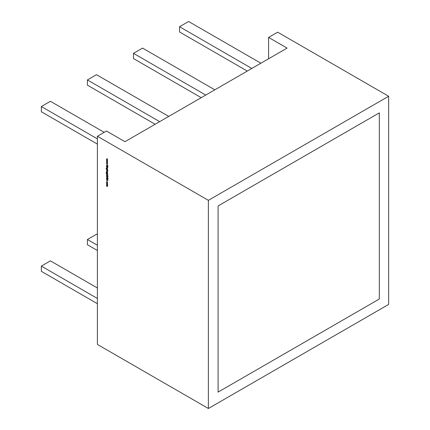 <?xml version="1.0" encoding="UTF-8"?>
<svg xmlns="http://www.w3.org/2000/svg" width="430" height="430" viewBox="0 0 430 430"><rect width="100%" height="100%" fill="white"/><g stroke="black" fill="none" stroke-linecap="round" stroke-linejoin="round"><path stroke-width="0.64" d="M218.085 205.943L379.314 112.859L379.314 299.027L218.085 392.112L218.085 205.943M247.282 71.079L179.547 31.97L179.547 26.735L188.614 21.5L260.886 63.226M251.813 68.461L179.547 26.735M97.39 234.791L96.481 234.269L87.414 239.505L97.39 245.261M97.39 250.496L87.414 244.74L87.414 239.505M97.39 287.982L50.417 260.865L41.35 266.1L97.39 298.452M97.39 303.688L41.35 271.335L41.35 266.1M97.39 138.879L41.35 106.522L41.35 111.757L97.39 144.114M104.189 132.332L50.417 101.286L41.35 106.522M159.686 121.652L87.414 79.926L87.414 85.161L155.149 124.27M168.753 116.417L96.481 74.691L87.414 79.926M205.75 95.057L133.477 53.331L133.477 58.566L201.219 97.674M214.817 89.822L142.545 48.096L133.477 53.331M107.032 183.008L107.409 184.325L106.484 183.325L107.032 183.008L106.645 183.234M107.581 183.959L107.446 184.303M107.505 178.536L106.86 178.762L106.468 178.058L106.785 177.73L106.86 178.611L107.65 178.343L107.989 178.95L107.747 179.251L107.656 178.493L106.86 178.762L107.328 178.638M106.651 178.009L106.785 177.73M107 178.633L107.43 178.305M107.656 179.068L107.968 178.773M107.769 178.428L107.473 178.498M107.564 175.967L107.989 176.429L107.564 176.547L106.5 175.574L107.564 175.967M107.581 173.65L107.564 174.274L106.398 173.553L106.092 172.801L106.43 172.371L106.226 172.865L106.704 173.629L106.5 173.021L107.038 172.699L107.473 173.962M106.237 172.72L106.43 172.371M106.43 172.521L106.226 172.865M106.661 172.93L107.038 172.699M106.828 169.855L107.989 170.672L107.371 170.318L107.581 170.936L107.032 171.258L106.64 170.21M106.5 166.829L107.564 167.291L107.581 167.92L106.5 167.754L107.452 167.818L106.635 166.754M107.581 167.92L107.183 167.985M107.242 168.012L107.564 167.754M106.5 160.772L107.564 160.847L106.801 160.933L107.564 161.771L106.801 161.75L107.564 162.717L106.5 161.594L107.263 161.61L106.543 160.745M208.378 408.5L97.39 344.419L97.39 136.256L208.378 200.337L208.378 408.5L388.65 304.418L388.65 96.261L277.662 32.18L268.594 37.415L268.594 58.776M106.5 158.88L107.564 158.96L106.801 159.046L107.564 159.885L106.801 159.858L107.564 160.825L106.5 159.702L107.263 159.718L106.543 158.858M106.5 162.664L107.564 162.739L106.801 162.825L107.564 163.663L106.801 163.642L107.564 164.609L106.5 163.481L107.263 163.502L106.543 162.637M106.5 165.002L107.951 165.69L107.403 165.523L107.951 166.754L107.301 165.555L106.5 165.98L107.204 165.41L106.635 164.926M106.5 166.313L107.564 166.926L106.635 166.238M107.581 169.307L107.564 169.936L106.398 169.216L106.092 168.463L106.43 168.033L106.226 168.528L106.704 169.291L106.5 168.684L107.038 168.361L107.473 169.619M106.237 168.383L106.43 168.033M106.43 168.184L106.226 168.528M106.661 168.592L107.038 168.361M106.5 171.36L107.564 171.823L107.543 172.392L106.635 171.285M106.5 172.07L107.564 172.683L106.635 171.995M106.5 174.155L107.989 175.015L107.36 174.65L107.581 175.241L106.5 175.08L107.452 175.139L106.635 174.08M107.581 175.241L107.183 175.311M107.242 175.338L107.564 175.075M106.769 176.424L107.951 177.074L106.893 176.617L106.613 176.848L107.951 178.149L106.468 176.768L106.952 176.316M107.027 176.542L106.613 176.848M106.5 178.773L107.951 180.428L106.5 180.363L106.968 180.218L106.5 178.773M107.022 181.498L107.581 182.508L107.333 182.922L107.038 181.659L106.613 181.938L106.731 182.578L106.484 181.863L107.022 181.498L106.635 181.772M107.581 182.508L107.495 182.831M107.263 182.761L107.57 182.352M107.151 181.589L106.613 181.938M106.5 184.422L107.564 184.884L107.581 186.303L106.5 186.099L107.452 186.201L106.5 185.26L107.452 185.362L106.635 184.346M107.581 186.303L107.215 186.351M107.075 186.276L107.559 186.142M106.914 185.497L107.564 185.303M268.594 37.415L287.089 48.096L124.953 141.701L106.457 131.021L97.39 136.256M208.378 200.337L388.65 96.261M107.564 158.998L106.801 159.046M107.473 159.788L106.801 159.858M107.564 160.885L106.801 160.933M107.473 161.68L106.801 161.75M107.564 162.776L106.801 162.825M107.473 163.567L106.801 163.642M107.484 165.453L106.5 165.98M107.763 167.813L107.226 167.963M107.634 167.711L107.425 167.91L107.349 167.136M106.903 169.345L106.575 169.108M106.274 168.361L106.608 167.926M106.683 168.576L107.22 168.259M107.215 168.404L106.812 168.662L107.215 168.404M107.22 169.377L107.634 169.141L107.22 169.377M107.038 169.479L107.452 169.248L107.032 168.512L106.635 168.764L107.038 169.479L107.57 169.178M107.151 168.442L106.635 168.764M106.667 170.194L106.882 169.823M107.634 170.753L107.21 171.006L107.634 170.753L107.215 170.017L106.796 170.269L107.215 170.017M107.167 170.049L106.613 170.371L107.032 171.108L107.452 170.861L107.032 170.124L106.613 170.371M107.57 170.791L107.032 171.108M107.634 172.075L107.403 171.699M106.903 173.682L106.575 173.451M106.274 172.699L106.608 172.269M106.683 172.914L107.22 172.597M107.215 172.742L106.812 173L107.215 172.742M107.22 173.715L107.634 173.478L107.22 173.715M107.038 173.817L107.452 173.586L107.032 172.849L106.635 173.102L107.038 173.817L107.57 173.516M107.151 172.779L106.635 173.102M107.763 175.139L107.226 175.284M107.634 175.037L107.425 175.23L107.349 174.456M107.075 176.515L106.796 176.741L107.075 176.515M106.645 177.95L106.962 177.628M107.237 178.466L107.613 178.203M108.172 178.842L107.925 179.149M107.871 180.31L106.5 180.363M107.118 180.224L107.672 180.251L107.118 179.627L107.118 180.224M107.215 181.551L106.796 181.836L107.215 181.551M106.667 181.756L107.204 181.395M107.586 184.217L107.21 184.169M106.667 183.223L107.21 182.9M107.21 183.051L106.796 183.298L107.21 183.051M107.21 184.018L107.634 183.777L107.21 184.018M107.027 184.126L107.452 183.884L107.027 183.158L106.613 183.4L107.027 184.126L107.57 183.814M107.145 183.089L106.613 183.4M107.763 186.201L107.258 186.324M107.634 186.099L107.258 186.174L107.634 186.099L107.097 185.394M107.634 185.26L107.226 185.314L107.634 185.26L107.129 184.572"/></g></svg>
